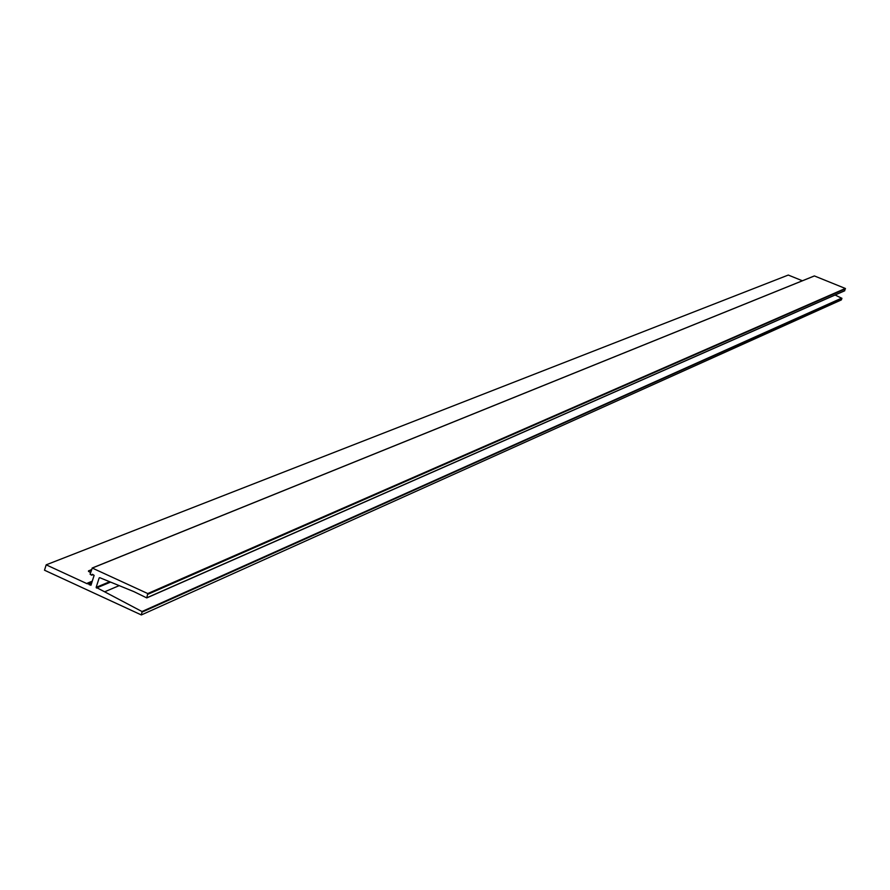 <?xml version="1.0" encoding="UTF-8"?>
<svg xmlns="http://www.w3.org/2000/svg" width="890" height="890" viewBox="0 0 890 890"><rect width="100%" height="100%" fill="white"/><g stroke="black" fill="none" stroke-linecap="round" stroke-linejoin="round"><path stroke-width="1.33" d="M142.3 612.009L841.929 298.339L841.35 299.919L141.343 614.946L142.111 611.586L104.631 591.806L118.904 585.754M841.929 298.339L835.098 295.013M141.944 611.564L841.673 298.139M104.631 591.806L96.153 587.378L99.157 577.933M99.736 577.677L133.978 591.661L146.761 597.913L147.751 593.552L92.282 568.054L814.417 275.945L845.333 288.46L844.566 290.796M92.282 568.054L90.09 574.217L91.637 575.185L92.115 574.428M92.404 574.306L94.117 575.352L90.98 585.242L89.122 584.641L91.481 583.662M802.391 280.773L788.284 275.055L46.18 564.839L87.075 583.707L88.878 583.862L89.122 584.641M91.559 569.578L88.444 570.991L90.524 572.815M46.18 564.839L44.5 570.212L141.343 614.946M96.153 587.378L109.17 581.938M147.751 593.552L845.333 288.46M91.915 575.062L93.05 574.606L91.915 575.051M88.978 584.318L91.614 583.228M89.022 584.185L91.659 583.084M88.878 583.862L91.803 582.65M87.476 583.217L92.249 581.237M96.443 588.023L110.104 582.305M146.894 597.746L844.777 290.696M148.04 594.209L845.489 288.794M90.346 572.737L91.325 569.644M88.555 571.502L88.822 570.657M141.888 611.575L841.706 298.117M92.126 568.054L814.328 275.945M91.803 575.185L93.139 574.64M87.32 583.206L92.271 581.159M146.761 597.913L844.699 290.785"/></g></svg>
